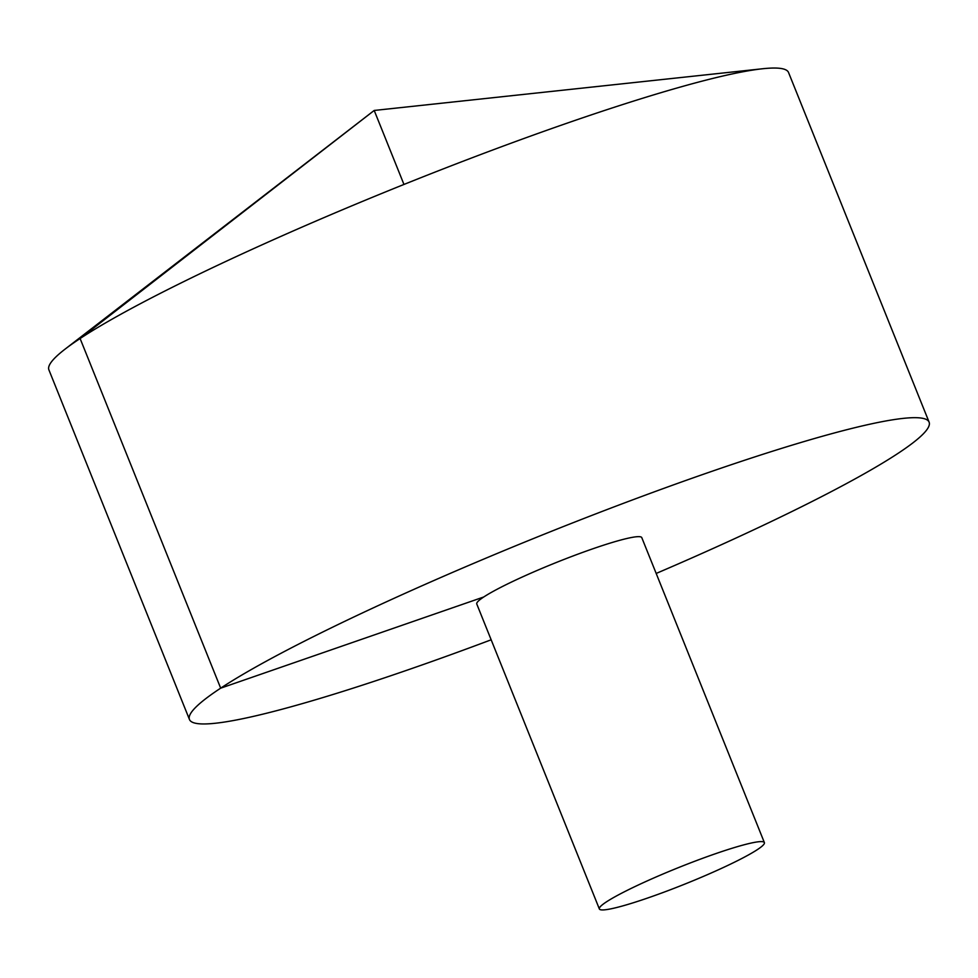 <?xml version="1.0" encoding="UTF-8"?>
<svg xmlns="http://www.w3.org/2000/svg" width="978" height="978" viewBox="0 0 978 978"><rect width="100%" height="100%" fill="white"/><g stroke="black" fill="none" stroke-linecap="round" stroke-linejoin="round"><path stroke-width="1.47" d="M656.177 573.45A398.584 39.585 158.1 0 0 929.1 422.141L788.549 72.506A398.584 39.585 158.1 0 0 762.706 68.741A398.584 39.585 158.1 0 0 568.169 122.788A398.584 39.585 158.1 0 0 64.939 349.244A398.584 39.585 158.1 0 0 48.9 369.843L189.451 719.478A398.584 39.585 158.1 0 0 491.164 639.795M929.1 422.141A398.584 39.585 158.1 0 0 708.72 472.423A398.584 39.585 158.1 0 0 189.451 719.478M764.38 842.596L641.788 537.643A88.925 8.826 158.1 0 0 592.619 548.866A88.925 8.826 158.1 0 0 476.763 603.988L599.355 908.941A88.925 8.826 158.1 0 0 685.162 883.965A88.925 8.826 158.1 0 0 764.38 842.596A88.925 8.826 158.1 0 0 715.211 853.818A88.925 8.826 158.1 0 0 599.355 908.941M403.963 184.451L374.207 110.453L80.11 338.535L220.673 688.17L483.731 596.996M762.706 68.741L374.207 110.453L64.939 349.244"/></g></svg>
